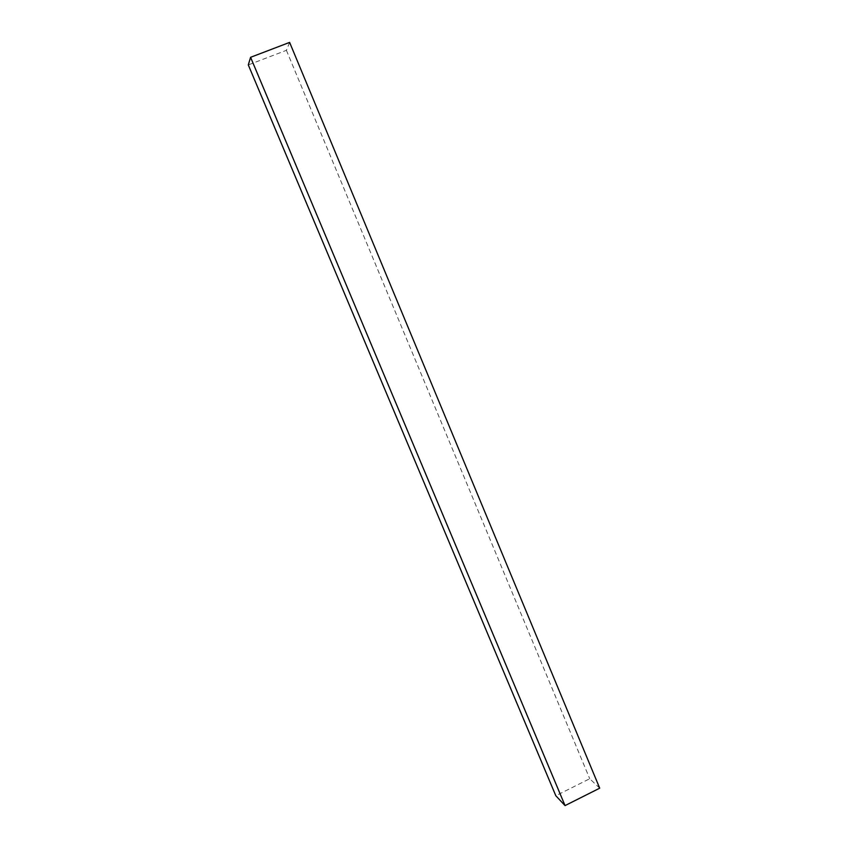 <?xml version="1.0" encoding="UTF-8"?>
<svg xmlns="http://www.w3.org/2000/svg" width="848" height="848" viewBox="0 0 848 848"><rect width="100%" height="100%" fill="white"/><g stroke="black" fill="none" stroke-linecap="round" stroke-linejoin="round"><path stroke-width="0.64" stroke-dasharray="4.24 3.18" d="M599.706 788.174L589.731 778.75L555.811 795.731M289.624 42.4L286.401 50.329L248.294 64.914M286.401 50.329L589.731 778.75"/><path stroke-width="1.27" d="M250.584 57.304L248.294 64.914L555.811 795.731L565.054 805.6L599.706 788.174L289.624 42.4L250.584 57.304L565.054 805.6"/></g></svg>
